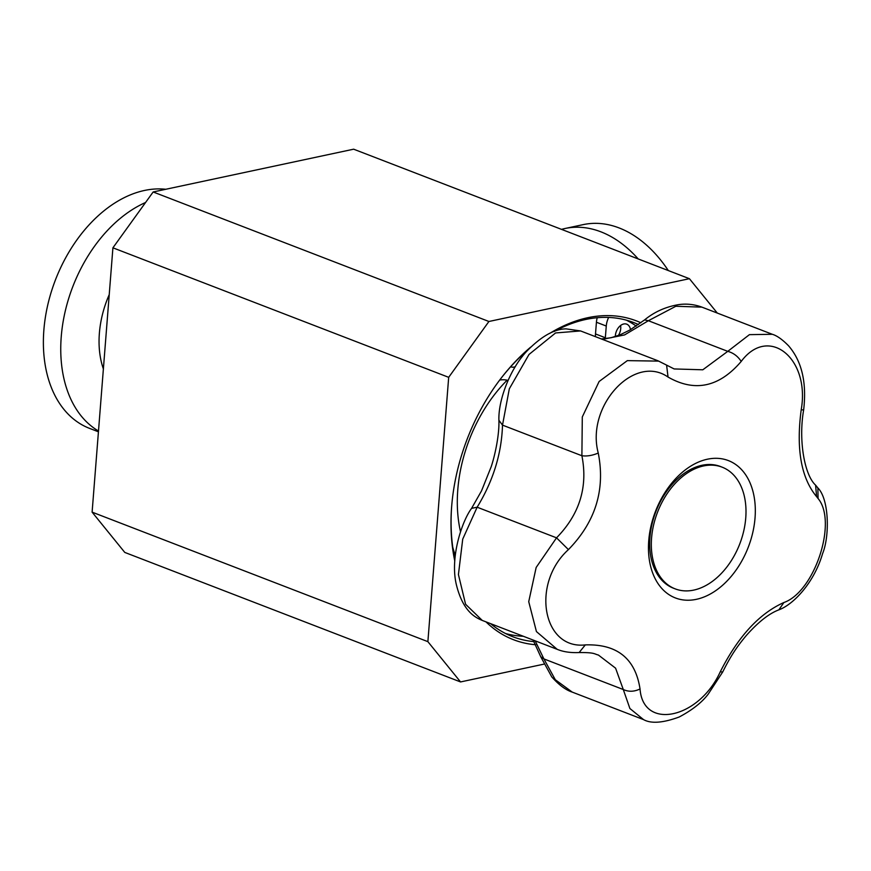 <?xml version="1.0" encoding="UTF-8"?>
<svg xmlns="http://www.w3.org/2000/svg" width="871" height="871" viewBox="0 0 871 871"><rect width="100%" height="100%" fill="white"/><g stroke="black" fill="none" stroke-linecap="round" stroke-linejoin="round"><path stroke-width="1.31" d="M668.307 270.554A126.241 85.162 -102 0 0 619.063 227.919A126.241 85.162 -102 0 0 583.265 224.609L565.039 228.496A126.241 85.162 -102 0 0 561.523 229.367M638.214 258.948A126.241 85.162 -102 0 0 600.838 231.806A126.241 85.162 -102 0 0 565.039 228.496M717.29 313.059L689.418 278.698L353.648 149.191L153.154 191.968L112.914 247.81L92.108 512.137L124.782 552.421L460.552 681.939L543.798 664.17M689.418 278.698L488.914 321.486L448.685 377.328L427.879 641.655L460.552 681.939M640.893 322.782A170.847 115.418 111.1 0 0 549.579 333.473M530.722 347.104A170.847 115.418 111.1 0 0 500.934 378.428A170.847 115.418 111.1 0 0 451.69 506.084A170.847 115.418 111.1 0 0 454.793 561.066M485.964 621.85A170.847 115.418 111.1 0 0 535.73 644.758M636.233 326.081A168.321 113.709 111.1 0 0 626.445 320.18M505.583 633.533A168.321 113.709 111.1 0 0 523.351 636.276M98.434 431.809L89.582 428.39A126.241 85.282 -68.9 0 1 51.748 290.402A126.241 85.282 -68.9 0 1 165.795 189.279M92.108 512.137L427.879 641.655M112.914 247.81L448.685 377.328M153.154 191.968L488.914 321.486M103.377 368.923A84.16 56.855 -68.9 0 1 109.223 294.648M638.443 324.567A168.321 113.709 111.1 0 0 633.827 322.608A168.321 113.709 111.1 0 0 554.13 331.535M528.512 349.358A168.321 113.709 111.1 0 0 500.607 378.852M451.733 505.55A168.321 113.709 111.1 0 0 454.891 559.487M490.569 623.636A168.321 113.709 111.1 0 0 512.681 636.69A168.321 113.709 111.1 0 0 534.021 641.611M98.488 431.014A126.241 85.282 -68.9 0 1 64.247 315.694A126.241 85.282 -68.9 0 1 145.566 202.497M460.498 531.658A126.241 85.282 -68.9 0 1 507.118 380.202M455.272 555.328A154.428 104.335 -68.9 0 1 452.757 547.228M597.245 317.719A16.832 11.367 111.1 0 0 596.428 322.248L595.503 333.952A24.41 16.484 111.1 0 0 595.416 336.663M620.588 325.514A10.517 7.11 -68.9 0 1 618.377 335.487M608.644 317.436A16.832 11.367 111.1 0 0 606.27 326.037L605.345 337.752A24.41 16.484 111.1 0 0 605.291 338.743M499.682 380.061A37.867 25.586 -68.9 0 1 507.423 380.268A24.41 16.484 111.1 0 0 508.043 380.398M522.448 354.769A10.517 7.11 -68.9 0 1 522.415 355.444A10.517 7.11 -68.9 0 1 522.273 356.609M515.284 366.68A10.517 7.11 -68.9 0 1 511.037 366.876A10.517 7.11 -68.9 0 1 510.7 366.735M615.329 336.544A10.517 7.11 -68.9 0 1 615.372 335.607A10.517 7.11 -68.9 0 1 626.75 324.175A10.517 7.11 -68.9 0 1 630.484 329.674M818.065 498.506L816.606 496.655C801.135 477.994 796.007 449.022 801.211 409.74C810.259 358.275 768.538 324.687 741.21 361.432C719.185 387.17 694.797 392.375 668.035 377.045C634.186 353.365 585.66 406.213 598.257 453.051C605.443 489.676 595.503 521.86 568.425 549.612C530.885 583.526 542.622 649.766 585.301 644.899C617.104 643.854 635.34 658.541 640.033 688.961C643.125 730.682 698.89 718.782 720.241 671.846C738.042 636.636 759.262 613.522 783.9 602.514C814.69 591.79 837.684 521.773 818.065 498.506L817.869 487.934C829.159 499.094 829.813 536.111 822.594 553.575C814.396 582.035 793.993 604.278 778.837 609.863L783.9 602.514M755.037 517.929A73.61 49.734 -68.9 0 1 670.539 595.612A73.61 49.734 -68.9 0 1 680.099 474.26A73.61 49.734 -68.9 0 1 755.037 517.929M675.188 588.872L673.544 588.241A65.227 44.062 -68.9 0 1 655.907 511.527A65.227 44.062 -68.9 0 1 720.491 466.529L722.135 467.172A65.227 44.062 111.1 0 0 657.681 511.821A65.227 44.062 111.1 0 0 674.731 588.698A65.227 44.062 111.1 0 0 675.188 588.872A65.227 44.062 111.1 0 0 739.773 543.885A65.227 44.062 111.1 0 0 722.135 467.172M602.471 339.385L624.594 334.91L648.372 320.724L675.842 306.265L701.928 307.136L772.316 334.29C776.986 335.673 782.387 339.505 788.56 345.798C798.968 357.883 807.493 377.23 803.639 409.991L801.211 409.74M803.639 409.991C798.402 439.909 804.303 474.804 815.594 485.147L816.606 496.655M772.316 334.29L749.43 334.649L727.764 351.351C733.382 352.897 737.857 356.261 741.21 361.432M701.928 307.136L701.928 307.136C694.187 304.317 686.37 303.489 678.465 304.654C665.553 306.864 654.263 311.96 644.584 319.918L648.372 320.724L727.764 351.351L702.799 369.794L674.154 368.945L666.598 365.112L668.035 377.045M658.781 361.117L627.338 360.627L599.128 381.487L582.296 416.948L581.893 455.74C586.923 456.437 592.378 455.533 598.257 453.051M666.576 365.101L657.953 360.779L580.587 330.936L555.567 332.951L529.013 354.453L509.317 388.814L502.502 425.124L498.909 420.268C499.41 434.422 495.218 454.51 491.255 466.573L481.532 490.863L471.581 508.359L477.145 507.205L556.536 537.832L536.155 567.467L528.73 601.676L536.438 631.584L557.211 649.341L482.251 620.424L465.582 604.256L458.429 574.566L462.719 539.138L477.145 507.205C493.171 480.966 501.631 453.595 502.502 425.124L581.893 455.74C588.045 486.922 579.585 514.282 556.536 537.832L568.425 549.612M557.211 649.341L557.222 649.341C563.276 651.846 570.57 652.923 579.117 652.553L585.301 644.899M579.161 652.553C595.089 652.412 594.055 654.012 598.399 655.036L615.579 668.166L623.288 689.527C628.633 691.966 634.208 691.781 640.033 688.961M643.549 719.609L572.236 692.107L555.295 679.728L543.896 658.912L623.288 689.527L629.896 708.515L643.56 719.62C651.116 723.834 662.994 722.963 679.184 717.007C692.282 710.039 701.972 702.396 708.243 694.089L722.701 671.977L720.241 671.846M722.701 671.977C731.596 654.165 737.791 645.792 746.142 635.699C757.988 622.275 768.832 613.685 778.685 609.918L778.837 609.863M533.085 640.033L540.76 656.778L543.896 658.912L535.164 640.827M644.584 319.918L630.005 329.957L620.174 334.78L611.104 337.73L601.338 338.939M498.909 420.268L498.909 420.181C498.179 400.802 509.611 369.152 527.009 350.98C541.261 336.38 554.272 329.009 566.063 328.868L580.587 330.936M605.345 337.752L595.503 333.952M606.27 326.037L596.428 322.248M815.659 485.223L817.858 487.912M482.262 620.424C474.249 617.147 462.708 610.56 456.328 584.528C449.806 557.222 462.131 520.902 471.581 508.359M572.214 692.097C565.736 690.028 558.921 684.954 551.746 676.865L540.76 656.799"/></g></svg>
